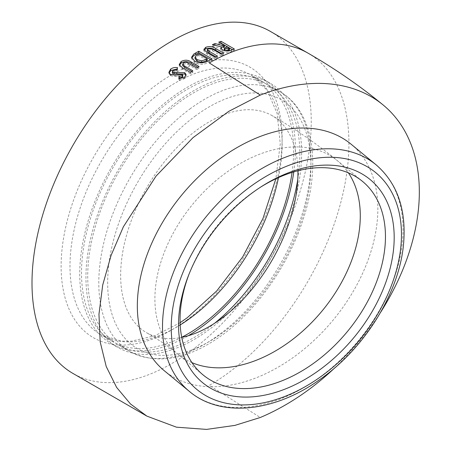 <?xml version="1.0" encoding="UTF-8"?>
<svg xmlns="http://www.w3.org/2000/svg" width="452" height="452" viewBox="0 0 452 452"><rect width="100%" height="100%" fill="white"/><g stroke="black" fill="none" stroke-linecap="round" stroke-linejoin="round"><path stroke-width="0.34" stroke-dasharray="2.26 1.69" d="M297.93 170.754A125.368 72.382 120 0 0 271.985 115.576A125.368 72.382 120 0 0 175.376 149.166A125.368 72.382 120 0 0 120.65 275.336A125.368 72.382 120 0 0 146.617 332.728A125.368 72.382 120 0 0 181.732 337.356M195.032 58.664L196.241 56.924L198.71 55.449L207.231 60.37M191.704 57.963L191.62 58.703L194.676 62.585C198.581 64.732 202.682 64.913 206.988 63.127L211.982 60.455L210.609 59.664M297.789 179.201A150.007 86.603 120 0 0 268.787 85.287A150.007 86.603 120 0 0 179.5 102.079A150.007 86.603 120 0 0 93.276 234.102A150.007 86.603 120 0 0 118.786 345.102A150.007 86.603 120 0 0 208.073 328.31A150.007 86.603 120 0 0 214.621 323.259M179.263 100.191A152.51 88.055 120 0 0 91.598 234.418A152.51 88.055 120 0 0 117.531 347.277A152.51 88.055 120 0 0 208.315 330.203A152.51 88.055 120 0 0 295.981 195.976A152.51 88.055 120 0 0 270.042 83.117A152.51 88.055 120 0 0 179.263 100.191M293.789 171.901A152.51 88.055 120 0 0 263.838 79.535A152.51 88.055 120 0 0 173.054 96.609A152.51 88.055 120 0 0 85.388 230.836A152.51 88.055 120 0 0 111.328 343.695A152.51 88.055 120 0 0 188.281 335.734M292.06 172.427A150.007 86.603 120 0 0 262.584 81.705A150.007 86.603 120 0 0 173.297 98.496A150.007 86.603 120 0 0 87.072 230.52A150.007 86.603 120 0 0 112.582 341.52A150.007 86.603 120 0 0 181.721 337.288M350.984 144.109A146.81 98.191 -50.5 0 1 377.392 219.395A146.81 98.191 -50.5 0 1 292.8 357.764A146.81 98.191 -50.5 0 1 164.195 370.646M270.352 31.397A197.456 114 -60 0 1 300.62 189.62A197.456 114 -60 0 1 171.624 363.623A197.456 114 -60 0 1 72.896 373.403M308.027 53.15A197.456 114 -60 0 1 338.299 211.372A197.456 114 -60 0 1 209.299 385.375L260.295 417.49M335 367.645A197.456 132.069 129.5 0 0 380.59 312.355M189.224 273.686A125.368 83.852 -50.5 0 1 189.738 272.364A125.368 83.852 -50.5 0 1 259.369 187.913A125.368 83.852 -50.5 0 1 260.567 187.156M172.449 73.269L173.116 71.975L172.901 70.585M173.116 71.975L176.952 71.337L176.755 69.93M176.952 71.337L177.755 69.083L177.574 67.664M177.755 69.083L177.088 69.003M169.088 73.094L169.11 73.789L170.709 75.778L170.455 74.416M170.709 75.778L175.099 76.467L174.856 75.1M175.099 76.467L178.303 76.043L178.077 74.659M178.303 76.043L181.783 75.676L181.574 74.281M181.783 75.676L182.636 75.879L182.427 74.484M182.636 75.879L182.941 76.286M179.178 78.789L179.116 80.173L178.862 78.806M179.116 80.173L184.811 78.586L184.597 77.196M184.811 78.586L186.235 75.874L186.021 75.185M179.404 65.28L179.376 65.992L182.636 69.28L190.569 73.862L192.919 72.201L192.784 70.755M190.569 73.862L190.411 72.427M192.919 72.201L191.71 71.506M182.761 65.743L183.648 64.342L183.529 62.884M183.648 64.342C185.269 63.495 186.766 63.574 188.139 64.574L188.043 63.099M188.139 64.574L196.789 69.568L196.693 68.094M196.789 69.568L199.151 68.026L199.072 66.54M199.151 68.026L197.897 67.303M211.982 60.455L212.028 58.896M208.999 62.093L209.022 60.545M194.676 62.585L194.62 61.082M198.71 55.449L198.733 53.901M197.473 56.144L197.49 54.602M204.05 50.155L203.824 50.89L207.089 54.285L215.022 58.867L217.384 57.681L217.48 56.093M215.022 58.867L215.095 57.285M217.384 57.681L215.949 56.856M207.219 51.2L208.112 50.234L208.225 48.635M208.112 50.234L212.598 50.85L212.734 49.245M212.598 50.85L221.254 55.845L221.39 54.24M221.254 55.845L223.604 54.794L223.763 53.172M223.604 54.794L222.09 53.918M221.514 46.935L219.779 46.483M214.841 45.217L212.237 46.285L212.412 44.663M212.237 46.285L221.31 48.556M221.147 48.743L220.734 49.545L222.339 51.534L222.52 49.906M222.339 51.534C225.701 52.98 228.723 53.008 231.401 51.635L234.113 50.658L234.373 49.002M234.113 50.658L232.435 49.692M220.813 42.985L218.491 43.816L218.728 42.166M218.491 43.816L224.288 47.161M224.141 49.918L226.672 48.539L229.401 50.115M226.672 48.539L226.91 46.889M225.768 48.878L225.994 47.228M191.942 362.634A125.368 83.852 -50.5 0 1 177.834 354.108A125.368 83.852 -50.5 0 1 154.895 298.896A125.368 83.852 -50.5 0 1 223.271 174.777A125.368 83.852 -50.5 0 1 337.35 160.652A125.368 83.852 -50.5 0 1 348.407 172.873M195.609 115.763A143.736 82.987 120 0 0 108.593 298.105A143.736 82.987 120 0 0 222.994 332.542A143.736 82.987 120 0 0 310.01 150.2A143.736 82.987 120 0 0 195.609 115.763M190.58 108.48A150.007 86.603 120 0 0 104.355 240.498A150.007 86.603 120 0 0 129.865 351.503A150.007 86.603 120 0 0 219.158 334.706A150.007 86.603 120 0 0 305.382 202.688A150.007 86.603 120 0 0 279.873 91.683A150.007 86.603 120 0 0 190.58 108.48M278.5 177.579A150.007 86.603 120 0 0 251.058 75.049A150.007 86.603 120 0 0 161.771 91.846A150.007 86.603 120 0 0 75.546 223.864A150.007 86.603 120 0 0 101.056 334.87A150.007 86.603 120 0 0 180.201 324.948M186.512 320.242A156.273 90.225 120 0 0 281.121 121.995A156.273 90.225 120 0 0 156.742 84.558A156.273 90.225 120 0 0 62.127 282.805A156.273 90.225 120 0 0 186.512 320.242M376.154 164.861A146.81 98.191 -50.5 0 1 402.562 240.148A146.81 98.191 -50.5 0 1 317.971 378.516A146.81 98.191 -50.5 0 1 189.365 391.398M182.636 69.28L182.478 67.851M207.089 54.285L207.169 52.709M231.401 51.635L231.639 49.986M362.515 181.399L337.35 160.652C317.276 144.143 295.489 129.119 271.985 115.576M203.004 374.861L177.834 354.108C169.263 346.978 158.855 339.853 146.617 332.728M268.787 85.287L279.873 91.683C313.852 110.74 321.773 165.539 302.326 221.802C287.557 266.262 256.651 310.066 222.271 335.034C187.812 359.798 157.008 365.289 129.865 351.503L118.786 345.102M111.328 343.695L117.531 347.277M180.111 322.7L155.087 335.666L131.56 341.158L121.531 341.13L101.056 334.87L112.582 341.52M262.584 81.705L251.058 75.049L267.042 90.106L277.149 113.514L280.268 143.849L275.861 178.783M263.838 79.535L270.042 83.117M189.738 272.364L188.682 275.036M259.369 187.913L261.793 186.365M169.11 73.789L168.862 72.439M186.235 75.874L186.038 74.45M179.376 65.992L179.229 64.574M191.62 58.703L191.586 57.212M203.824 50.89L203.914 49.319M220.734 49.545L220.926 47.923"/><path stroke-width="0.68" d="M181.732 337.356A125.368 72.382 120 0 0 297.953 172.969A125.368 72.382 120 0 0 297.93 170.754M196.241 55.387L198.733 53.901L207.253 58.822A197.456 114 120 0 0 206.344 59.331L201.648 60.817L197.049 59.641L195.01 57.155L196.241 55.387M210.609 59.664L198.688 52.777L193.846 55.539L191.704 57.963M207.253 58.822L207.231 60.37A195.575 112.915 120 0 0 206.327 60.873L201.665 62.342L197.083 61.161L195.032 58.664L195.01 57.155M260.567 187.156A125.368 83.852 -50.5 0 1 362.515 181.399A125.368 83.852 -50.5 0 1 385.454 236.616A125.368 83.852 -50.5 0 1 385.064 245.696A125.368 83.852 -50.5 0 1 312.829 363.854A125.368 83.852 -50.5 0 1 203.004 374.861A125.368 83.852 -50.5 0 1 180.065 319.649A125.368 83.852 -50.5 0 1 180.455 310.569A125.368 83.852 -50.5 0 1 189.224 273.686M393.777 247.035A131.639 88.044 -50.5 0 1 276.957 391.969A131.639 88.044 -50.5 0 1 178.935 315.151A131.639 88.044 -50.5 0 1 188.682 275.036A131.639 88.044 -50.5 0 1 261.793 186.365A131.639 88.044 -50.5 0 1 393.777 247.035M188.281 335.734A152.51 88.055 120 0 0 202.106 326.615A152.51 88.055 120 0 0 293.789 171.901M181.721 337.288A150.007 86.603 120 0 0 201.869 324.728A150.007 86.603 120 0 0 292.06 172.427M137.792 295.359A146.81 98.191 -50.5 0 1 222.384 156.997A146.81 98.191 -50.5 0 1 350.984 144.109L376.154 164.861A146.81 98.191 -50.5 0 0 247.549 177.749A146.81 98.191 -50.5 0 0 162.957 316.112A146.81 98.191 -50.5 0 0 189.365 391.398L164.195 370.646A146.81 98.191 -50.5 0 1 137.792 295.359M176.755 69.93L172.901 70.585L172.223 71.896L172.664 72.473L184.676 72.648L186.038 74.45L184.597 77.196L178.862 78.806L178.986 76.473L182.235 75.8L182.427 74.484L174.856 75.1L170.455 74.416L168.862 72.439L170.596 69.139C172.613 67.71 174.935 67.212 177.574 67.664L176.755 69.93M182.941 76.286L182.427 74.484M184.45 65.941L192.784 70.755L190.411 72.427L182.478 67.851L179.229 64.574L181.088 61.54C184.715 59.653 188.066 59.794 191.139 61.958L199.072 66.54L196.693 68.094L188.043 63.099C186.67 62.093 185.167 62.026 183.529 62.884L182.631 64.297L184.45 65.941L184.585 67.388L182.761 65.743L182.631 64.297M335 367.645A197.456 132.069 129.5 0 1 260.295 417.49L234.904 425.394L206.575 429.4L176.472 427.185L146.9 416.128L72.896 373.403A197.456 114 -60 0 1 42.629 215.18A197.456 114 -60 0 1 171.624 41.177A197.456 114 -60 0 1 270.352 31.397L308.027 53.15C334.892 68.614 359.95 85.908 383.206 105.028A197.456 132.069 129.5 0 0 260.295 95.084L209.299 62.93A197.456 114 -60 0 1 308.027 53.15M146.9 416.128L130.504 403.981L116.616 387.409L106.226 366.521L100.169 341.825L98.96 314.242L102.717 284.975L111.096 255.38L123.407 226.729L156.019 176.139L192.981 137.679L228.684 111.407L260.295 95.084M206.988 61.591C202.649 63.399 198.53 63.229 194.62 61.082L191.586 57.212L193.846 54.003L198.739 51.217L212.028 58.896L206.988 61.591M380.59 312.355A197.456 132.069 129.5 0 0 383.206 105.028M212.412 44.663L215.039 43.584L223.729 45.81L224.525 45.511L218.728 42.166L221.073 41.33L234.373 49.002L231.639 49.986C228.927 51.375 225.887 51.347 222.52 49.906L220.926 47.923L221.52 46.923L212.412 44.663M209.146 51.285L217.48 56.093L215.095 57.285L207.169 52.709L203.914 49.319L205.79 47.279C209.412 46.047 212.756 46.488 215.83 48.596L223.763 53.172L221.39 54.24L212.734 49.245L208.225 48.635L207.327 49.618L209.146 51.285L209.044 52.873L207.219 51.2L207.327 49.618M214.621 323.259A150.007 86.603 120 0 0 297.789 179.201M186.021 75.185L184.857 74.06L172.896 73.851L172.223 71.896M172.896 73.851L172.664 72.473M177.088 69.003L170.816 70.529L170.596 69.139M170.816 70.529L169.088 73.094M182.636 75.879L182.455 77.185L182.235 75.8M182.455 77.185L179.224 77.851L178.986 76.473M179.224 77.851L179.178 78.789M184.857 74.06L184.676 72.648M191.71 71.506L184.585 67.388M197.897 67.303L191.219 63.449C188.139 61.28 184.806 61.133 181.207 63.003L181.088 61.54M181.207 63.003L179.404 65.28M198.688 52.777L198.739 51.217M206.327 60.873L206.344 59.331M201.665 62.342L201.648 60.817M197.083 61.161L197.049 59.641M215.949 56.856L209.044 52.873M222.09 53.918L215.672 50.212C212.598 48.104 209.265 47.663 205.671 48.878L205.79 47.279M205.671 48.878L204.05 50.155M224.525 45.511L224.288 47.161L223.497 47.454L221.514 46.935L221.147 48.743M219.779 46.483L214.841 45.217L215.039 43.584M223.497 47.454L223.729 45.81M232.435 49.692L220.813 42.985L221.073 41.33M220.813 42.985L220.395 43.132M229.639 48.466L229.401 50.115L224.712 50.601L224.141 49.918L224.345 48.285L225.994 47.228L226.91 46.889L229.639 48.466L224.915 48.969L224.345 48.285M228.61 50.409L228.836 48.759M224.712 50.601L224.915 48.969M348.407 172.873A125.368 83.852 -50.5 0 1 360.289 215.864A125.368 83.852 -50.5 0 1 301.207 332.418A125.368 83.852 -50.5 0 1 191.942 362.634M180.201 324.948A150.007 86.603 120 0 0 190.343 318.072A150.007 86.603 120 0 0 278.5 177.579M171.67 317.457A140.538 93.999 -50.5 0 1 296.388 162.726A140.538 93.999 -50.5 0 1 401.043 244.735A140.538 93.999 -50.5 0 1 276.319 399.466A140.538 93.999 -50.5 0 1 171.67 317.457M176.913 73.84L176.698 72.45M191.219 63.449L191.139 61.958M195.665 54.438L195.682 52.895M215.672 50.212L215.83 48.596M275.861 178.783L262.985 218.452L242.696 256.934L216.706 290.986L187.23 317.745L180.111 322.7M189.365 391.398C220.666 417.964 274.584 412.162 319.835 379.522C365.414 347.865 400.054 291.421 403.692 242.3C406.207 208.847 397.031 183.037 376.154 164.861"/></g></svg>
